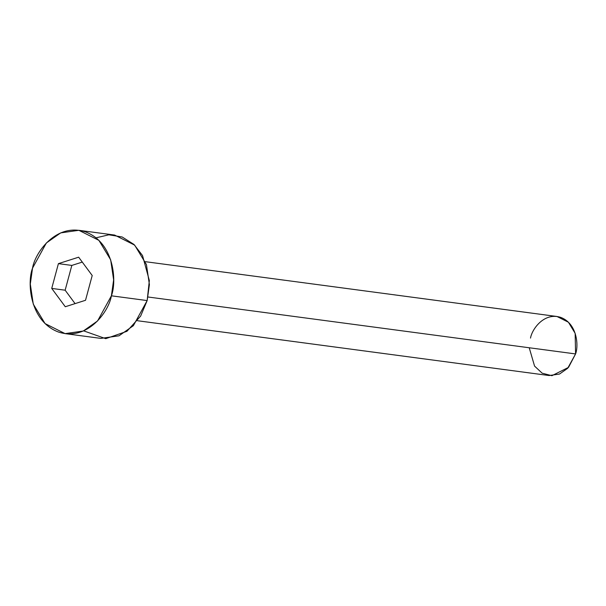 <?xml version="1.0" encoding="UTF-8"?>
<svg xmlns="http://www.w3.org/2000/svg" width="606" height="606" viewBox="0 0 606 606"><rect width="100%" height="100%" fill="white"/><g stroke="black" fill="none" stroke-linecap="round" stroke-linejoin="round"><path stroke-width="0.91" d="M137.539 320.741L549.112 375.538L559.497 374.053L567.686 368.289L575.571 353.934L568.526 367.372L551.914 375.697L542.165 373.198L534.56 366.092L529.227 347.761M530.515 338.103C531.871 329.414 543.983 311.938 560.762 317.4C577.336 323.649 578.738 345.882 575.571 353.934L148.016 297.001L575.571 353.934L575.155 333.353L568.428 322.24L556.975 316.491L145.402 261.694M65.092 333.626L100.854 338.39L119.026 335.8L133.35 325.71L147.16 300.576L111.39 295.811L97.581 320.945L83.257 331.035L65.092 333.626L45.049 323.574L33.269 304.121L30.3 284.07L32.542 268.11C27.005 282.199 29.459 321.097 58.456 332.035C87.825 341.602 109.027 311.014 111.39 295.811C116.928 281.722 114.473 242.824 85.476 231.893C56.116 222.319 34.913 252.907 32.542 268.11L46.351 242.983L60.683 232.893L78.848 230.303L98.892 240.355L110.663 259.807L113.633 279.858L111.39 295.811L147.16 300.576L149.402 284.623L146.432 264.572L134.653 245.119L114.617 235.06L78.848 230.303M78.651 257.186L92.21 275.51L85.522 300.288L65.281 306.742L51.73 288.418L58.411 263.64L78.651 257.186L58.411 263.64L51.73 288.418L65.281 306.742L85.522 300.288L92.21 275.51L78.651 257.186M96.043 237.825L108.868 234.802L122.192 236.999L133.941 244.43L142.531 255.573L149.341 280.54L147.16 300.576L140.637 316.082L126.934 331.308L105.739 338.671L83.658 330.861M75.068 303.621L65.145 290.198L51.73 288.418L65.145 290.198L71.826 265.42L58.411 263.64L71.826 265.42L82.28 262.087L71.826 265.42L65.145 290.198L75.068 303.621"/></g></svg>
